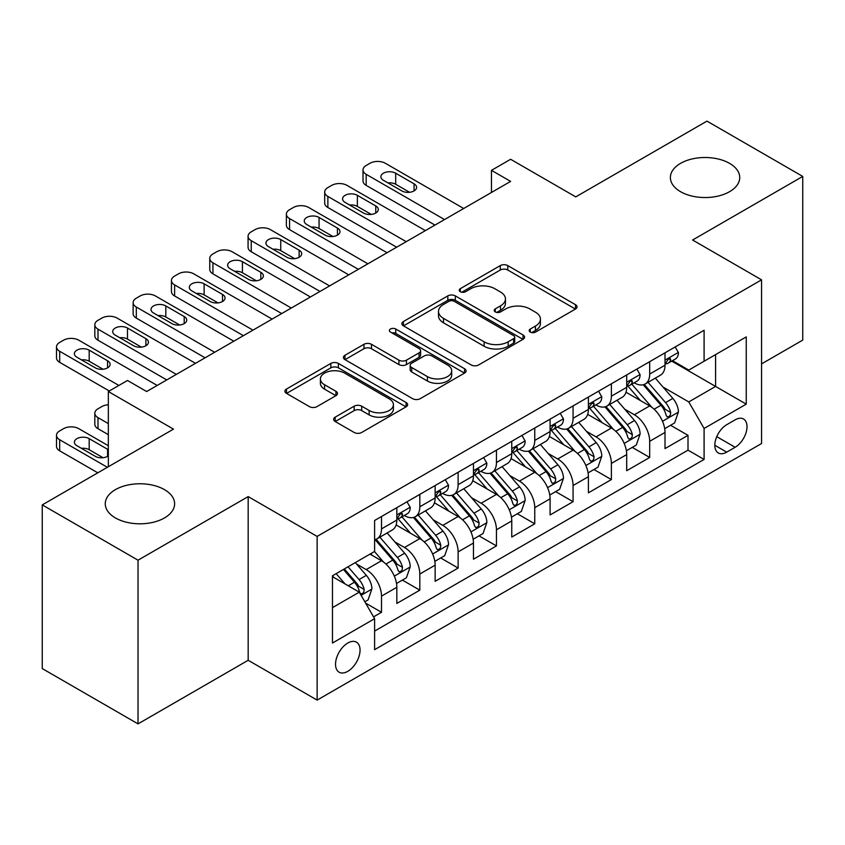 <?xml version="1.0" encoding="UTF-8"?>
<svg xmlns="http://www.w3.org/2000/svg" width="845" height="845" viewBox="0 0 845 845"><rect width="100%" height="100%" fill="white"/><g stroke="black" fill="none" stroke-linecap="round" stroke-linejoin="round"><path stroke-width="1.27" d="M530.269 332.096A3.718 2.144 0 0 0 535.529 332.096L575.487 309.027A5.323 3.074 0 0 0 577.04 306.851A5.323 3.074 0 0 0 575.487 304.686L507.792 265.605A5.323 3.074 0 0 0 500.272 265.605L460.314 288.673A3.718 2.144 0 0 0 459.226 290.194A3.718 2.144 0 0 0 460.314 291.715A3.718 2.144 0 0 0 465.584 291.715L470.749 288.726A17.016 9.823 0 0 1 494.821 288.726L500.462 291.979A17.016 9.823 0 0 1 505.447 298.929A17.016 9.823 0 0 1 500.462 305.879L495.297 308.858A3.718 2.144 0 0 0 494.198 310.379A3.718 2.144 0 0 0 495.297 311.9A3.718 2.144 0 0 0 500.557 311.9L505.732 308.921A17.016 9.823 0 0 1 529.794 308.921L535.434 312.175A17.016 9.823 0 0 1 540.42 319.125A17.016 9.823 0 0 1 535.434 326.064L530.269 329.054A3.718 2.144 0 0 0 529.171 330.575A3.718 2.144 0 0 0 530.269 332.096L530.269 329.054M164.469 489.635A34.677 20.016 0 0 0 126.676 485.294A34.677 20.016 0 0 0 105.266 503.789A34.677 20.016 0 0 0 115.427 517.943A34.677 20.016 0 0 0 153.22 522.284A34.677 20.016 0 0 0 174.619 503.789A34.677 20.016 0 0 0 164.469 489.635M729.573 163.37A34.677 20.016 0 0 0 691.78 159.029A34.677 20.016 0 0 0 670.381 177.524A34.677 20.016 0 0 0 680.531 191.678A34.677 20.016 0 0 0 718.324 196.019A34.677 20.016 0 0 0 739.734 177.524A34.677 20.016 0 0 0 729.573 163.37M347.791 671.342A17.333 10.013 120 0 0 359.114 656.069A17.333 10.013 120 0 0 356.463 642.168A17.333 10.013 120 0 0 347.791 643.034A17.333 10.013 120 0 0 336.468 658.308A17.333 10.013 120 0 0 339.12 672.208A17.333 10.013 120 0 0 347.791 671.342M335.18 417.155A5.323 3.074 0 0 0 333.627 419.321A5.323 3.074 0 0 0 335.18 421.497L354.171 432.46A5.323 3.074 0 0 0 361.692 432.46L406.075 406.836A5.323 3.074 0 0 0 407.628 404.67A5.323 3.074 0 0 0 406.075 402.495L338.38 363.413A5.323 3.074 0 0 0 330.86 363.413L286.487 389.038A5.323 3.074 0 0 0 284.923 391.203A5.323 3.074 0 0 0 286.487 393.379L309.428 406.625A5.323 3.074 0 0 0 316.949 406.625L335.94 395.661A5.323 3.074 0 0 0 337.493 393.485A5.323 3.074 0 0 0 335.94 391.309L324.564 384.75A14.228 8.218 0 0 1 320.392 378.94A14.228 8.218 0 0 1 329.18 371.346A14.228 8.218 0 0 1 344.675 373.131L389.239 398.861A14.228 8.218 0 0 1 393.411 404.67A14.228 8.218 0 0 1 384.623 412.254A14.228 8.218 0 0 1 369.128 410.469L361.692 406.181A5.323 3.074 0 0 0 354.171 406.181L335.18 417.155L335.18 421.497M761.567 363.889L802.75 340.102L802.75 176.425L706.969 121.12L575.751 196.885L510.623 159.282L491.463 170.341L510.623 181.4L146.65 391.531L127.5 380.472L108.34 391.531L108.34 466.736M138.031 560.193L138.031 723.88L248.176 660.283L248.176 496.596L138.031 560.193L42.25 504.898L173.468 429.133L108.34 391.531M248.176 496.596L317.139 536.417L761.567 279.832L761.567 443.519L317.139 700.104L317.139 536.417M802.75 176.425L692.604 240.012L761.567 279.832M471.13 364.934A5.323 3.074 0 0 0 478.65 364.934L523.023 339.31A5.323 3.074 0 0 0 524.587 337.144A5.323 3.074 0 0 0 523.023 334.969L455.339 295.887A5.323 3.074 0 0 0 447.818 295.887L403.435 321.512A5.323 3.074 0 0 0 401.882 323.677A5.323 3.074 0 0 0 403.435 325.853L471.13 364.934M391.953 332.898A3.718 2.144 0 0 1 395.735 333.426L395.735 329.001L464.549 368.737A5.323 3.074 0 0 1 466.102 370.902A5.323 3.074 0 0 1 464.549 373.078L420.176 398.692A5.323 3.074 0 0 1 412.656 398.692L344.961 359.611L344.961 355.27A5.323 3.074 0 0 0 343.408 357.446A5.323 3.074 0 0 0 344.961 359.611M344.961 355.27L363.952 344.306A5.323 3.074 0 0 1 371.473 344.306L398.924 360.16A5.323 3.074 0 0 0 406.445 360.16L419.046 352.883A5.323 3.074 0 0 0 420.599 350.717A5.323 3.074 0 0 0 419.046 348.541L390.464 332.043A3.718 2.144 0 0 1 389.376 330.522A3.718 2.144 0 0 1 391.668 328.536A3.718 2.144 0 0 1 395.735 329.001M138.031 723.88L42.25 668.575L42.25 504.898M373.553 616.871L381.507 612.287L365.61 603.108M356.558 564.037L366.181 569.593A21.674 12.517 60 0 1 381.507 596.137L396.833 587.286L396.833 603.436L419.817 590.169L402.389 580.103M394.879 541.92L404.491 547.476A21.674 12.517 60 0 1 419.817 574.019L435.143 565.168L435.143 581.318L458.127 568.051L440.699 557.985M433.189 519.802L442.801 525.358A21.674 12.517 60 0 1 458.127 551.901L473.453 543.05L473.453 559.2L496.448 545.923L479.009 535.867M471.499 497.684L481.122 503.24A21.674 12.517 60 0 1 496.448 529.783L511.764 520.932L511.764 537.082L534.758 523.805L517.32 513.739M509.81 475.566L519.432 481.122A21.674 12.517 60 0 1 534.758 507.665L550.084 498.814L550.084 514.964L573.068 501.687L555.64 491.621M548.12 453.448L557.742 458.993A21.674 12.517 60 0 1 573.068 485.537L588.395 476.696L588.395 492.836L611.379 479.569L593.951 469.503M586.441 431.32L596.052 436.876A21.674 12.517 60 0 1 611.379 463.419L626.705 454.578L626.705 470.718L649.689 457.451L649.689 441.301A21.674 12.517 -120 0 0 634.363 414.758L624.751 409.202M632.261 447.385L649.689 457.451M396.833 587.286A21.674 12.517 -120 0 0 381.507 560.742L370.015 554.109M435.143 565.168A21.674 12.517 -120 0 0 419.817 538.624L396.125 524.946M473.453 543.05A21.674 12.517 -120 0 0 458.127 516.506L434.436 502.828M511.764 520.932A21.674 12.517 -120 0 0 496.448 494.388L472.746 480.71M550.084 498.814A21.674 12.517 -120 0 0 534.758 472.27L511.067 458.592M588.395 476.696A21.674 12.517 -120 0 0 573.068 450.153L549.377 436.474M626.705 454.578A21.674 12.517 -120 0 0 611.379 428.035L587.687 414.346M735.129 419.849L726.7 424.708A16.794 9.696 120 0 0 715.726 439.516A16.794 9.696 120 0 0 718.303 452.973A16.794 9.696 120 0 0 726.7 452.138L735.129 447.28A16.794 9.696 120 0 0 746.103 432.471A16.794 9.696 120 0 0 743.526 419.014A16.794 9.696 120 0 0 735.129 419.849M332.465 607.639L359.283 592.155L374.61 618.698L374.61 649.668L704.096 459.437L704.096 428.468L688.77 401.924L663.061 387.084M374.61 618.698L332.465 643.034L332.465 575.783L374.61 551.458L374.61 520.488L704.096 330.258L704.096 361.227L746.241 336.901L746.241 404.142L704.096 428.468M404.29 515.503L404.491 515.619A21.674 12.517 60 0 0 415.328 516.696L430.654 507.845A21.674 12.517 -120 0 0 435.143 497.927L435.143 485.537M442.6 493.385L442.801 493.501A21.674 12.517 60 0 0 453.638 494.578L468.964 485.727A21.674 12.517 -120 0 0 473.453 475.809L473.453 463.419M480.921 471.267L481.122 471.383A21.674 12.517 60 0 0 491.959 472.461L507.275 463.609A21.674 12.517 -120 0 0 511.764 453.691L511.764 441.301M519.231 449.149L519.432 449.265A21.674 12.517 60 0 0 530.269 450.343L545.595 441.491A21.674 12.517 -120 0 0 550.084 431.573L550.084 419.183M557.542 427.031L557.742 427.147A21.674 12.517 60 0 0 568.579 428.214L583.906 419.373A21.674 12.517 -120 0 0 588.395 409.445L588.395 397.065M595.852 404.913L596.052 405.03A21.674 12.517 60 0 0 606.89 406.096L622.216 397.256A21.674 12.517 -120 0 0 626.705 387.327L626.705 374.937M374.61 631.088L688.01 450.153L688.01 435.333L665.015 448.6L665.015 432.45A21.674 12.517 -120 0 0 649.689 405.906L625.997 392.228M634.162 382.785L634.363 382.901A21.674 12.517 -120 0 0 645.2 383.979A21.674 12.517 -120 0 0 649.689 374.06L649.689 361.671M645.2 383.979L660.526 375.127A21.674 12.517 -120 0 0 665.015 365.209L665.015 352.819M381.507 516.506L381.507 528.896A21.674 12.517 60 0 1 377.018 538.814A21.674 12.517 60 0 1 374.61 539.691M377.018 538.814L392.344 529.963A21.674 12.517 -120 0 0 396.833 520.045L396.833 507.655M419.817 494.388L419.817 506.778A21.674 12.517 60 0 1 415.328 516.696M458.127 472.27L458.127 484.66A21.674 12.517 60 0 1 453.638 494.578M496.448 450.153L496.448 462.532A21.674 12.517 60 0 1 491.959 472.461M534.758 428.024L534.758 440.414A21.674 12.517 60 0 1 530.269 450.343M573.068 405.906L573.068 418.296A21.674 12.517 60 0 1 568.579 428.214M611.379 383.788L611.379 396.178A21.674 12.517 60 0 1 606.89 406.096M611.379 463.419L611.379 479.569M573.068 485.537L573.068 501.687M534.758 507.665L534.758 523.805M496.448 529.783L496.448 545.923M458.127 551.901L458.127 568.051M419.817 574.019L419.817 590.169M381.507 596.137L381.507 612.287M359.283 592.155L332.465 576.67M688.77 401.924L715.588 386.45L715.588 354.594L746.241 336.901M671.712 361.111L746.241 404.142M672.483 360.667L688.77 370.078L704.096 361.227M248.176 660.283L317.139 700.104M491.463 170.341L491.463 192.459M670.571 425.267L688.01 435.333M688.01 450.153L704.096 459.437M531.748 332.624L535.434 330.49A17.016 9.823 0 0 0 540.42 323.55L540.42 319.125M505.447 298.929L505.447 303.355A17.016 9.823 0 0 1 500.462 310.305L496.775 312.428M575.413 309.069L507.792 270.03A5.323 3.074 0 0 0 500.272 270.03L461.803 292.233M522.96 339.352L455.339 300.313A5.323 3.074 0 0 0 447.818 300.313L403.509 325.895M513.623 338.665A3.718 2.144 0 0 0 514.711 337.144A3.718 2.144 0 0 0 513.623 335.623L454.209 301.316A3.718 2.144 0 0 0 448.938 301.316L443.488 304.464A17.016 9.823 0 0 0 438.502 311.414A17.016 9.823 0 0 0 443.488 318.364L484.1 341.813A17.016 9.823 0 0 0 508.172 341.813L513.623 338.665L513.623 343.091A3.718 2.144 0 0 0 514.711 341.57L514.711 337.144M438.502 311.414L438.502 315.84A17.016 9.823 0 0 0 443.488 322.79L443.488 318.364M513.623 343.091L508.172 346.239A17.016 9.823 0 0 1 484.1 346.239L443.488 322.79M345.035 359.653L363.952 348.731L363.952 344.306M420.599 350.717L420.599 355.132A5.323 3.074 0 0 1 419.046 357.308L406.445 364.586A5.323 3.074 0 0 1 398.924 364.586L371.473 348.731A5.323 3.074 0 0 0 363.952 348.731M395.735 333.426L464.475 373.12M427.412 376.606A14.228 8.218 0 0 0 442.917 378.38A14.228 8.218 0 0 0 451.695 370.797A14.228 8.218 0 0 0 447.533 364.987L431.827 355.925A5.323 3.074 0 0 0 424.306 355.925L411.716 363.192A5.323 3.074 0 0 0 410.152 365.367A5.323 3.074 0 0 0 411.716 367.543L427.412 376.606L427.412 381.032A14.228 8.218 0 0 0 442.917 382.806A14.228 8.218 0 0 0 451.695 375.222L451.695 370.797M410.152 365.367L410.152 369.793A5.323 3.074 0 0 0 411.716 371.958L411.716 367.543M427.412 381.032L411.716 371.958M393.411 404.67L393.411 409.086A14.228 8.218 0 0 1 384.623 416.68A14.228 8.218 0 0 1 369.128 414.895L361.692 410.607A5.323 3.074 0 0 0 354.171 410.607L335.254 421.528M320.392 378.94L320.392 383.366A14.228 8.218 0 0 0 324.564 389.165L324.564 384.75M335.866 395.692L324.564 389.165M406.001 406.878L338.38 367.839A5.323 3.074 0 0 0 330.86 367.839L286.55 393.421M664.698 428.658L674.595 422.944L678.429 411.885A14.354 8.292 -120 0 0 672.831 398.396L655.329 378.137M651.822 407.311L631.817 384.148M640.436 400.562L628.828 387.126A34.402 19.868 -120 0 0 627.761 385.922M643.256 384.76L660.959 405.262A14.354 8.292 60 0 1 666.071 415.149L667.117 416.849L669.06 416.574L670.36 415.001L670.677 412.497A14.354 8.292 -120 0 0 665.554 402.6L648.052 382.341M644.291 384.422L663.314 406.456A7.32 4.225 60 0 1 665.163 409.307L670.677 412.497M444.533 219.552L366.181 174.323A10.837 6.253 -0 0 1 363.012 169.898A10.837 6.253 -0 0 1 366.181 165.472L370.015 163.265A10.837 6.253 -0 0 1 385.341 163.265L463.683 208.493M363.012 169.898L363.012 180.957A10.837 6.253 180 0 0 366.181 185.382L434.953 225.087M675.166 346.957L678.429 352.597A14.354 8.292 60 0 1 675.451 358.956L668.173 363.16A14.354 8.292 -120 0 0 670.677 359.854L670.37 358.576L668.575 358.935L666.071 362.505A14.354 8.292 60 0 1 665.015 364.544M383.419 180.291A8.672 5.007 180 0 1 380.884 176.753A8.672 5.007 180 0 1 386.239 172.126A8.672 5.007 180 0 1 395.682 173.214L414.071 183.83A8.672 5.007 180 0 1 416.606 187.368A8.672 5.007 180 0 1 411.261 191.995A8.672 5.007 180 0 1 401.808 190.907L383.419 180.291M665.501 363.825L665.554 363.825A14.354 8.292 -120 0 0 668.173 363.16M387.929 182.9A8.672 5.007 180 0 1 395.682 184.273L409.561 192.29M626.377 450.776L636.285 445.061L640.109 434.003A14.354 8.292 -120 0 0 634.521 420.525L617.019 400.255M613.512 429.429L593.507 406.265M602.126 422.69L590.507 409.244A34.402 19.868 -120 0 0 589.451 408.04M604.935 406.878L622.649 427.38A14.354 8.292 60 0 1 627.761 437.266L628.807 438.967L630.75 438.692L632.049 437.118L632.366 434.615A14.354 8.292 -120 0 0 627.243 424.718L609.741 404.459M605.981 406.54L625.004 428.573A7.32 4.225 60 0 1 626.853 431.436L632.366 434.615M588.067 472.894L597.975 467.179L601.798 456.12A14.354 8.292 -120 0 0 596.211 442.643L578.709 422.373M575.191 451.547L555.186 428.383M563.816 444.808L552.197 431.362A34.402 19.868 -120 0 0 551.13 430.168M566.625 428.996L584.328 449.498A14.354 8.292 60 0 1 589.451 459.384L590.497 461.085L592.44 460.821L593.739 459.236L594.046 456.733A14.354 8.292 -120 0 0 588.933 446.847L571.421 426.577M567.671 428.658L586.694 450.691A7.32 4.225 60 0 1 588.532 453.554L594.046 456.733M549.757 495.022L559.654 489.297L563.488 478.238A14.354 8.292 -120 0 0 557.901 464.761L540.388 444.491M536.881 473.665L516.876 450.501M525.495 466.926L513.887 453.48A34.402 19.868 -120 0 0 512.82 452.286M528.315 451.114L546.018 471.616A14.354 8.292 60 0 1 551.141 481.502L552.186 483.213L554.119 482.939L555.418 481.354L555.735 478.851A14.354 8.292 -120 0 0 550.613 468.964L533.111 448.695M529.35 450.786L548.384 472.809A7.32 4.225 60 0 1 550.222 475.672L555.735 478.851M511.447 517.14L521.344 511.426L525.178 500.356A14.354 8.292 -120 0 0 519.58 486.878L502.078 466.609M498.571 495.793L478.566 472.63M487.185 489.044L475.577 475.598A34.402 19.868 -120 0 0 474.51 474.404M490.005 473.232L507.708 493.733A14.354 8.292 60 0 1 512.83 503.631L513.876 505.331L515.809 505.056L517.108 503.472L517.425 500.969A14.354 8.292 -120 0 0 512.302 491.082L494.8 470.813M491.04 472.904L510.063 494.927A7.32 4.225 60 0 1 511.912 497.789L517.425 500.969M406.213 241.67L327.871 196.441A10.837 6.253 -0 0 1 324.691 192.016A10.837 6.253 -0 0 1 327.871 187.59L331.705 185.382A10.837 6.253 -0 0 1 347.02 185.382L425.373 230.611M324.691 192.016L324.691 203.075A10.837 6.253 180 0 0 327.871 207.5L396.643 247.205M636.855 369.085L640.109 374.726A14.354 8.292 60 0 1 637.141 381.074L629.863 385.278A14.354 8.292 -120 0 0 632.366 381.972L632.06 380.694L630.264 381.053L627.761 384.623A14.354 8.292 60 0 1 626.705 386.661M345.109 202.409A8.672 5.007 180 0 1 342.574 198.871A8.672 5.007 180 0 1 347.918 194.244A8.672 5.007 180 0 1 357.372 195.332L375.761 205.948A8.672 5.007 180 0 1 378.296 209.486A8.672 5.007 180 0 1 372.951 214.112A8.672 5.007 180 0 1 363.498 213.024L345.109 202.409M627.18 385.954L627.243 385.954A14.354 8.292 -120 0 0 629.863 385.278M349.619 205.018A8.672 5.007 180 0 1 357.372 206.391L371.251 214.408M367.902 263.788L289.56 218.559A10.837 6.253 -0 0 1 286.381 214.134A10.837 6.253 -0 0 1 289.56 209.708L293.384 207.5A10.837 6.253 -0 0 1 308.71 207.5L387.063 252.729M286.381 214.134L286.381 225.192A10.837 6.253 180 0 0 289.56 229.618L358.322 269.323M598.545 391.203L601.798 396.844A14.354 8.292 60 0 1 598.83 403.192L591.553 407.396A14.354 8.292 -120 0 0 594.046 404.09L593.75 402.811L591.954 403.171L589.451 406.741A14.354 8.292 60 0 1 588.395 408.79M306.798 224.527A8.672 5.007 180 0 1 304.253 220.989A8.672 5.007 180 0 1 309.608 216.362A8.672 5.007 180 0 1 319.061 217.45L337.451 228.065A8.672 5.007 180 0 1 339.986 231.604A8.672 5.007 180 0 1 334.631 236.23A8.672 5.007 180 0 1 325.188 235.153L306.798 224.527M588.87 408.072L588.933 408.072A14.354 8.292 -120 0 0 591.553 407.396M311.309 227.136A8.672 5.007 180 0 1 319.061 228.509L332.941 236.526M329.592 285.916L251.24 240.677A10.837 6.253 -0 0 1 248.071 236.251A10.837 6.253 -0 0 1 251.24 231.826L255.074 229.618A10.837 6.253 -0 0 1 270.4 229.618L348.753 274.847M248.071 236.251L248.071 247.31A10.837 6.253 180 0 0 251.24 251.736L320.012 291.44M560.235 413.321L563.488 418.962A14.354 8.292 60 0 1 560.52 425.31L553.232 429.513A14.354 8.292 -120 0 0 555.735 426.207L555.429 424.929L553.644 425.288L551.141 428.859A14.354 8.292 60 0 1 550.084 430.908M268.488 246.645A8.672 5.007 180 0 1 265.943 243.106A8.672 5.007 180 0 1 271.298 238.491A8.672 5.007 180 0 1 280.741 239.568L299.13 250.194A8.672 5.007 180 0 1 301.676 253.732A8.672 5.007 180 0 1 296.32 258.348A8.672 5.007 180 0 1 286.877 257.271L268.488 246.645M550.56 430.189L550.613 430.189A14.354 8.292 -120 0 0 553.232 429.513M272.998 249.254A8.672 5.007 180 0 1 280.741 250.627L294.62 258.644M291.282 308.034L212.929 262.795A10.837 6.253 -0 0 1 209.761 258.369A10.837 6.253 -0 0 1 212.929 253.954L216.764 251.736A10.837 6.253 -0 0 1 232.09 251.736L310.432 296.975M209.761 258.369L209.761 269.428A10.837 6.253 180 0 0 212.929 273.854L281.702 313.558M521.925 435.439L525.178 441.079A14.354 8.292 60 0 1 522.199 447.428L514.922 451.631A14.354 8.292 -120 0 0 517.425 448.325L517.119 447.058L515.323 447.406L512.83 450.976A14.354 8.292 60 0 1 511.764 453.026M230.167 268.773A8.672 5.007 180 0 1 227.632 265.235A8.672 5.007 180 0 1 232.988 260.609A8.672 5.007 180 0 1 242.43 261.686L260.82 272.312A8.672 5.007 180 0 1 263.365 275.85A8.672 5.007 180 0 1 258.01 280.477A8.672 5.007 180 0 1 248.557 279.389L230.167 268.773M512.25 452.307L512.302 452.307A14.354 8.292 -120 0 0 514.922 451.631M234.678 271.372A8.672 5.007 180 0 1 242.43 272.755L256.31 280.762M473.137 539.258L483.034 533.544L486.868 522.474A14.354 8.292 -120 0 0 481.27 508.996L463.768 488.727M460.261 517.911L440.256 494.747M448.875 511.162L437.266 497.716A34.402 19.868 -120 0 0 436.2 496.522M451.684 495.36L469.397 515.851A14.354 8.292 60 0 1 474.51 525.748L475.555 527.449L477.499 527.174L478.798 525.601L479.115 523.087A14.354 8.292 -120 0 0 473.992 513.2L456.49 492.931M452.73 495.022L471.753 517.045A7.32 4.225 60 0 1 473.601 519.907L479.115 523.087M252.972 330.152L174.619 284.913A10.837 6.253 -0 0 1 171.45 280.498A10.837 6.253 -0 0 1 174.619 276.072L178.453 273.854A10.837 6.253 -0 0 1 193.78 273.854L272.122 319.093M171.45 280.498L171.45 291.557A10.837 6.253 180 0 0 174.619 295.972L243.392 335.676M483.604 457.557L486.868 463.197A14.354 8.292 60 0 1 483.889 469.556L476.612 473.749A14.354 8.292 -120 0 0 479.115 470.443L478.809 469.176L477.013 469.535L474.51 473.105A14.354 8.292 60 0 1 473.453 475.143M191.857 290.891A8.672 5.007 180 0 1 189.322 287.353A8.672 5.007 180 0 1 194.667 282.726A8.672 5.007 180 0 1 204.12 283.814L222.51 294.43A8.672 5.007 180 0 1 225.045 297.968A8.672 5.007 180 0 1 219.7 302.594A8.672 5.007 180 0 1 210.247 301.507L191.857 290.891M473.939 474.425L473.992 474.425A14.354 8.292 -120 0 0 476.612 473.749M196.367 293.49A8.672 5.007 180 0 1 204.12 294.873L217.999 302.88M434.816 561.376L444.724 555.661L448.547 544.602A14.354 8.292 -120 0 0 442.96 531.114L425.457 510.855M421.951 540.029L401.945 516.865M410.564 533.279L398.946 519.844A34.402 19.868 -120 0 0 397.879 518.64M413.374 517.478L431.087 537.969A14.354 8.292 60 0 1 436.2 547.866L437.245 549.567L439.189 549.292L440.488 547.718L440.794 545.215A14.354 8.292 -120 0 0 435.682 535.318L418.18 515.049M414.42 517.14L433.443 539.163A7.32 4.225 60 0 1 435.291 542.025L440.794 545.215M214.651 352.27L136.309 307.031A10.837 6.253 -0 0 1 133.13 302.616A10.837 6.253 -0 0 1 136.309 298.19L140.143 295.972A10.837 6.253 -0 0 1 155.459 295.972L233.811 341.211M133.13 302.616L133.13 313.675A10.837 6.253 180 0 0 136.309 318.1L205.081 357.805M445.294 479.675L448.547 485.315A14.354 8.292 60 0 1 445.579 491.674L438.301 495.878A14.354 8.292 -120 0 0 440.794 492.561L440.498 491.294L438.703 491.653L436.2 495.223A14.354 8.292 60 0 1 435.143 497.261M153.547 313.009A8.672 5.007 180 0 1 151.012 309.471A8.672 5.007 180 0 1 156.357 304.844A8.672 5.007 180 0 1 165.81 305.932L184.199 316.548A8.672 5.007 180 0 1 186.734 320.086A8.672 5.007 180 0 1 181.39 324.712A8.672 5.007 180 0 1 171.936 323.624L153.547 313.009M435.619 496.543L435.682 496.543A14.354 8.292 -120 0 0 438.301 495.878M158.057 315.607A8.672 5.007 180 0 1 165.81 316.991L179.689 325.008M396.506 583.494L406.413 577.779L410.237 566.72A14.354 8.292 -120 0 0 404.649 553.232L387.147 532.973M383.63 562.147L374.472 551.531M108.34 423.609L97.999 417.631L97.999 428.69A10.837 6.253 180 0 1 94.82 424.274L94.82 413.216A10.837 6.253 -0 0 0 97.999 417.631M108.34 434.668L97.999 428.69M372.254 555.408L370.765 553.676M375.064 539.596L392.767 560.098A14.354 8.292 60 0 1 397.889 569.984L398.935 571.685L400.879 571.41L402.178 569.836L402.484 567.333A14.354 8.292 -120 0 0 397.372 557.436L379.859 537.177M376.109 539.258L395.133 561.291A7.32 4.225 60 0 1 396.97 564.143L402.484 567.333M108.34 404.776A10.837 6.253 -0 0 0 101.822 406.572L97.999 408.79A10.837 6.253 -0 0 0 94.82 413.216M176.341 374.388L97.999 329.159A10.837 6.253 -0 0 1 94.82 324.733A10.837 6.253 -0 0 1 97.999 320.308L101.822 318.1A10.837 6.253 -0 0 1 117.149 318.1L195.501 363.329M94.82 324.733L94.82 335.792A10.837 6.253 180 0 0 97.999 340.218L166.761 379.923M406.984 501.793L410.237 507.433A14.354 8.292 60 0 1 407.269 513.792L399.991 517.996A14.354 8.292 -120 0 0 402.484 514.689L402.188 513.411L400.393 513.771L397.889 517.341A14.354 8.292 60 0 1 396.833 519.379M115.237 335.127A8.672 5.007 180 0 1 112.691 331.589A8.672 5.007 180 0 1 118.046 326.962A8.672 5.007 180 0 1 127.5 328.05L145.889 338.665A8.672 5.007 180 0 1 148.424 342.204A8.672 5.007 180 0 1 143.069 346.83A8.672 5.007 180 0 1 133.626 345.742L115.237 335.127M397.308 518.661L397.372 518.661A14.354 8.292 -120 0 0 399.991 517.996M119.747 337.736A8.672 5.007 180 0 1 127.5 339.109L141.379 347.126M364.839 601.777L368.093 599.897L371.927 588.838A14.354 8.292 -120 0 0 366.339 575.361L355.312 562.601M107.378 467.296L59.678 439.749A10.837 6.253 -0 0 1 56.509 435.333A10.837 6.253 -0 0 1 59.678 430.908L63.512 428.69A10.837 6.253 -0 0 1 78.838 428.69L108.34 445.727M345.024 583.927L336.162 573.66M97.798 472.82L59.678 450.818A10.837 6.253 180 0 1 56.509 446.392L56.509 435.333M333.933 577.526L332.465 575.815M103.058 457.726L89.179 449.709A8.672 5.007 -0 0 0 81.437 448.325M343.44 569.456L354.456 582.216A14.354 8.292 60 0 1 359.579 592.102L360.625 593.803L362.558 593.528L363.857 591.954L364.174 589.451A14.354 8.292 -120 0 0 359.051 579.554L348.034 566.794M344.327 568.938L356.822 583.409A7.32 4.225 60 0 1 358.66 586.272L364.174 589.451M108.34 449.772A8.672 5.007 -0 0 0 107.569 449.265L89.179 438.65A8.672 5.007 -0 0 0 79.736 437.562A8.672 5.007 -0 0 0 74.381 442.188A8.672 5.007 -0 0 0 76.927 445.727L95.316 456.342A8.672 5.007 -0 0 0 108.34 455.835M118.87 385.447L59.678 351.277A10.837 6.253 -0 0 1 56.509 346.851A10.837 6.253 -0 0 1 59.678 342.426L63.512 340.218A10.837 6.253 -0 0 1 78.838 340.218L157.191 385.447M56.509 346.851L56.509 357.91A10.837 6.253 180 0 0 59.678 362.336L109.301 390.981M76.927 357.245A8.672 5.007 180 0 1 74.381 353.706A8.672 5.007 180 0 1 79.736 349.08A8.672 5.007 180 0 1 89.179 350.168L107.569 360.783A8.672 5.007 180 0 1 110.114 364.322A8.672 5.007 180 0 1 104.759 368.948A8.672 5.007 180 0 1 95.316 367.86L76.927 357.245M81.437 359.854A8.672 5.007 180 0 1 89.179 361.227L103.058 369.244M366.181 569.593L381.507 560.742M404.491 547.476L419.817 538.624M442.801 525.358L458.127 516.506M481.122 503.24L496.448 494.388M519.432 481.122L534.758 472.27M557.742 458.993L573.068 450.153M596.052 436.876L611.379 428.035M634.363 414.758L649.689 405.906M649.689 374.06L665.015 365.209M381.507 528.896L396.833 520.045M419.817 506.778L435.143 497.927M458.127 484.66L473.453 475.809M496.448 462.532L511.764 453.691M534.758 440.414L550.084 431.573M573.068 418.296L588.395 409.445M611.379 396.178L626.705 387.327M649.689 441.301L665.015 432.45M716.761 436.664L735.129 447.28M714.828 445.283L726.7 452.138M535.434 330.49L535.434 326.064M495.297 311.9L495.297 308.858M500.462 310.305L500.462 305.879M460.314 291.715L460.314 288.673M500.272 270.03L500.272 265.605M507.792 270.03L507.792 265.605M575.487 309.027L575.487 304.686M403.435 325.853L403.435 321.512M447.818 300.313L447.818 295.887M455.339 300.313L455.339 295.887M523.023 339.31L523.023 334.969M484.1 346.239L484.1 341.813M508.172 346.239L508.172 341.813M371.473 348.731L371.473 344.306M398.924 364.586L398.924 360.16M406.445 364.586L406.445 360.16M419.046 357.308L419.046 352.883M464.549 373.078L464.549 368.737M354.171 410.607L354.171 406.181M361.692 410.607L361.692 406.181M369.128 414.895L369.128 410.469M335.94 395.661L335.94 391.309M286.487 393.379L286.487 389.038M330.86 367.839L330.86 363.413M338.38 367.839L338.38 363.413M406.075 406.836L406.075 402.495M662.501 421.296L678.334 412.159M665.554 402.6L672.831 398.396M654.104 409.212L660.959 405.262M366.181 185.382L366.181 174.323M678.334 352.439L665.015 360.118M395.682 173.214L395.682 184.273M414.071 183.83L414.071 190.907M668.817 358.776L670.677 359.854M624.191 443.414L640.014 434.277M627.243 424.718L634.521 420.525M615.794 431.33L622.649 427.38M585.881 465.532L601.703 456.395M588.933 446.847L596.211 442.643M577.484 453.448L584.328 449.498M547.571 487.649L563.393 478.513M550.613 468.964L557.901 464.761M539.173 475.566L546.018 471.616M509.26 509.778L525.083 500.641M512.302 491.082L519.58 486.878M500.863 497.684L507.708 493.733M327.871 207.5L327.871 196.441M640.014 374.557L626.705 382.246M357.372 195.332L357.372 206.391M375.761 205.948L375.761 213.024M630.507 380.894L632.366 381.972M289.56 229.618L289.56 218.559M601.703 396.675L588.395 404.364M319.061 217.45L319.061 228.509M337.451 228.065L337.451 235.153M592.197 403.023L594.046 404.09M251.24 251.736L251.24 240.677M563.393 418.793L550.084 426.482M280.741 239.568L280.741 250.627M299.13 250.194L299.13 257.271M553.887 425.141L555.735 426.207M212.929 273.854L212.929 262.795M525.083 440.91L511.764 448.6M242.43 261.686L242.43 272.755M260.82 272.312L260.82 279.389M515.566 447.258L517.425 448.325M470.94 531.896L486.773 522.759M473.992 513.2L481.27 508.996M462.542 519.812L469.397 515.851M174.619 295.972L174.619 284.913M486.773 463.028L473.453 470.718M204.12 283.814L204.12 294.873M222.51 294.43L222.51 301.507M477.256 469.376L479.115 470.443M432.629 554.014L448.452 544.877M435.682 535.318L442.96 531.114M424.232 541.93L431.087 537.969M136.309 318.1L136.309 307.031M448.452 485.157L435.143 492.836M165.81 305.932L165.81 316.991M184.199 316.548L184.199 323.624M438.946 491.494L440.794 492.561M394.319 576.132L410.142 566.995M397.372 557.436L404.649 553.232M385.922 564.048L392.767 560.098M97.999 340.218L97.999 329.159M410.142 507.275L396.833 514.954M127.5 328.05L127.5 339.109M145.889 338.665L145.889 345.742M400.636 513.612L402.484 514.689M59.678 439.749L59.678 450.818M361.1 595.313L371.832 589.113M359.051 579.554L366.339 575.361M348.256 585.796L354.456 582.216M89.179 449.709L89.179 438.65M107.569 456.342L107.569 449.265M59.678 362.336L59.678 351.277M89.179 350.168L89.179 361.227M107.569 360.783L107.569 367.86"/></g></svg>
